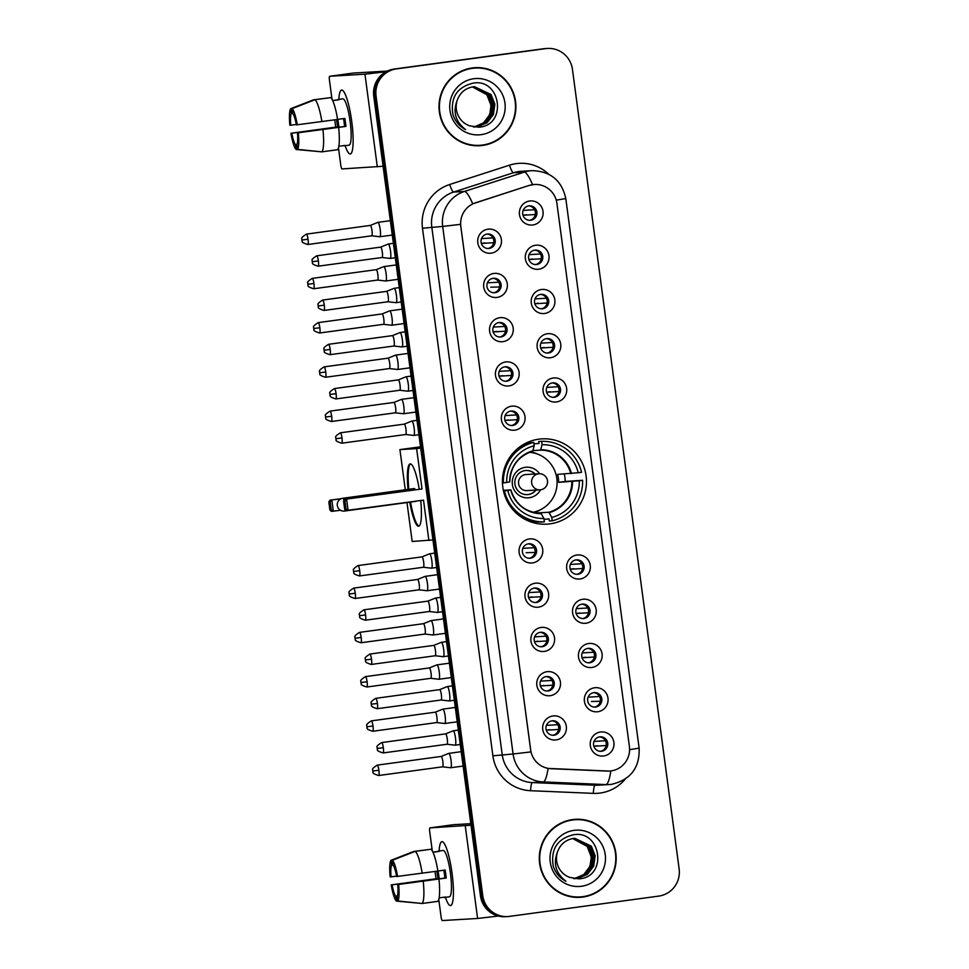 <?xml version="1.0" encoding="UTF-8"?>
<svg xmlns="http://www.w3.org/2000/svg" width="969" height="969" viewBox="0 0 969 969"><rect width="100%" height="100%" fill="white"/><g stroke="black" fill="none" stroke-linecap="round" stroke-linejoin="round"><path stroke-width="1.45" d="M538.8 439.175A42.709 42.006 86.6 0 0 502.632 485.578A42.709 42.006 86.6 0 0 546.952 524.156A42.709 42.006 86.6 0 0 550.101 523.841A42.709 42.006 86.6 0 0 586.257 477.451A42.709 42.006 86.6 0 0 541.937 438.872A42.709 42.006 86.6 0 0 538.8 439.175M497.085 297.41A12.088 11.894 -93.4 0 1 483.713 287.03A12.088 11.894 -93.4 0 1 493.887 273.452A12.088 11.894 -93.4 0 1 507.272 283.82A12.088 11.894 -93.4 0 1 497.085 297.41M493.076 278.321A7.255 7.134 86.6 0 0 486.935 286.206A7.255 7.134 86.6 0 0 495.002 292.699A7.255 7.134 86.6 0 0 501.143 284.825A7.255 7.134 86.6 0 0 493.076 278.321M502.996 341.657A12.088 11.894 -93.4 0 1 489.611 331.277A12.088 11.894 -93.4 0 1 499.798 317.699A12.088 11.894 -93.4 0 1 513.182 328.079A12.088 11.894 -93.4 0 1 502.996 341.657M498.987 322.58A7.255 7.134 86.6 0 0 492.846 330.453A7.255 7.134 86.6 0 0 500.9 336.958A7.255 7.134 86.6 0 0 507.041 329.072A7.255 7.134 86.6 0 0 498.987 322.58M508.895 385.916A12.088 11.894 -93.4 0 1 495.51 375.536A12.088 11.894 -93.4 0 1 505.697 361.946A12.088 11.894 -93.4 0 1 519.081 372.326A12.088 11.894 -93.4 0 1 508.895 385.916M504.885 366.827A7.255 7.134 86.6 0 0 498.744 374.7A7.255 7.134 86.6 0 0 506.811 381.205A7.255 7.134 86.6 0 0 512.952 373.319A7.255 7.134 86.6 0 0 504.885 366.827M514.805 430.163A12.088 11.894 -93.4 0 1 501.421 419.783A12.088 11.894 -93.4 0 1 511.608 406.193A12.088 11.894 -93.4 0 1 524.98 416.573A12.088 11.894 -93.4 0 1 514.805 430.163M510.796 411.074A7.255 7.134 86.6 0 0 504.655 418.959A7.255 7.134 86.6 0 0 512.71 425.452A7.255 7.134 86.6 0 0 518.851 417.578A7.255 7.134 86.6 0 0 510.796 411.074M532.514 562.916A12.088 11.894 -93.4 0 1 519.13 552.536A12.088 11.894 -93.4 0 1 529.316 538.946A12.088 11.894 -93.4 0 1 542.701 549.326A12.088 11.894 -93.4 0 1 532.514 562.916M528.505 543.827A7.255 7.134 86.6 0 0 522.364 551.712A7.255 7.134 86.6 0 0 530.418 558.205A7.255 7.134 86.6 0 0 536.56 550.331A7.255 7.134 86.6 0 0 528.505 543.827M538.425 607.163A12.088 11.894 -93.4 0 1 525.041 596.783A12.088 11.894 -93.4 0 1 535.227 583.205A12.088 11.894 -93.4 0 1 548.599 593.585A12.088 11.894 -93.4 0 1 538.425 607.163M534.404 588.074A7.255 7.134 86.6 0 0 528.262 595.959A7.255 7.134 86.6 0 0 536.329 602.452A7.255 7.134 86.6 0 0 542.47 594.578A7.255 7.134 86.6 0 0 534.404 588.074M544.324 651.41A12.088 11.894 -93.4 0 1 530.939 641.03A12.088 11.894 -93.4 0 1 541.126 627.452A12.088 11.894 -93.4 0 1 554.51 637.832A12.088 11.894 -93.4 0 1 544.324 651.41M540.314 632.333A7.255 7.134 86.6 0 0 534.173 640.206A7.255 7.134 86.6 0 0 542.228 646.711A7.255 7.134 86.6 0 0 548.369 638.825A7.255 7.134 86.6 0 0 540.314 632.333M550.222 695.669A12.088 11.894 -93.4 0 1 536.85 685.289A12.088 11.894 -93.4 0 1 547.025 671.699A12.088 11.894 -93.4 0 1 560.409 682.079A12.088 11.894 -93.4 0 1 550.222 695.669M546.213 676.58A7.255 7.134 86.6 0 0 540.072 684.465A7.255 7.134 86.6 0 0 548.139 690.958A7.255 7.134 86.6 0 0 554.28 683.084A7.255 7.134 86.6 0 0 546.213 676.58M556.133 739.916A12.088 11.894 -93.4 0 1 542.749 729.536A12.088 11.894 -93.4 0 1 552.936 715.958A12.088 11.894 -93.4 0 1 566.32 726.338A12.088 11.894 -93.4 0 1 556.133 739.916M552.124 720.827A7.255 7.134 86.6 0 0 545.983 728.712A7.255 7.134 86.6 0 0 554.038 735.205A7.255 7.134 86.6 0 0 560.179 727.331A7.255 7.134 86.6 0 0 552.124 720.827M491.186 253.163A12.088 11.894 -93.4 0 1 477.802 242.783A12.088 11.894 -93.4 0 1 487.988 229.193A12.088 11.894 -93.4 0 1 501.373 239.573A12.088 11.894 -93.4 0 1 491.186 253.163M487.177 234.074A7.255 7.134 86.6 0 0 481.036 241.959A7.255 7.134 86.6 0 0 489.091 248.452A7.255 7.134 86.6 0 0 495.232 240.566A7.255 7.134 86.6 0 0 487.177 234.074M538.752 269.212A12.088 11.894 -93.4 0 1 525.368 258.844A12.088 11.894 -93.4 0 1 535.554 245.254A12.088 11.894 -93.4 0 1 548.938 255.634A12.088 11.894 -93.4 0 1 538.752 269.212M534.743 250.135A7.255 7.134 86.6 0 0 528.602 258.008A7.255 7.134 86.6 0 0 536.656 264.513A7.255 7.134 86.6 0 0 542.81 256.628A7.255 7.134 86.6 0 0 534.743 250.135M544.663 313.471A12.088 11.894 -93.4 0 1 531.278 303.091A12.088 11.894 -93.4 0 1 541.465 289.501A12.088 11.894 -93.4 0 1 554.837 299.881A12.088 11.894 -93.4 0 1 544.663 313.471M540.654 294.382A7.255 7.134 86.6 0 0 534.513 302.267A7.255 7.134 86.6 0 0 542.567 308.76A7.255 7.134 86.6 0 0 548.708 300.887A7.255 7.134 86.6 0 0 540.654 294.382M550.562 357.718A12.088 11.894 -93.4 0 1 537.177 347.338A12.088 11.894 -93.4 0 1 547.364 333.76A12.088 11.894 -93.4 0 1 560.748 344.14A12.088 11.894 -93.4 0 1 550.562 357.718M546.552 338.629A7.255 7.134 86.6 0 0 540.411 346.514A7.255 7.134 86.6 0 0 548.466 353.007A7.255 7.134 86.6 0 0 554.607 345.134A7.255 7.134 86.6 0 0 546.552 338.629M556.472 401.965A12.088 11.894 -93.4 0 1 543.088 391.585A12.088 11.894 -93.4 0 1 553.275 378.007A12.088 11.894 -93.4 0 1 566.647 388.387A12.088 11.894 -93.4 0 1 556.472 401.965M552.451 382.888A7.255 7.134 86.6 0 0 546.31 390.761A7.255 7.134 86.6 0 0 554.377 397.266A7.255 7.134 86.6 0 0 560.518 389.381A7.255 7.134 86.6 0 0 552.451 382.888M580.08 578.977A12.088 11.894 -93.4 0 1 566.708 568.597A12.088 11.894 -93.4 0 1 576.882 555.007A12.088 11.894 -93.4 0 1 590.266 565.387A12.088 11.894 -93.4 0 1 580.08 578.977M576.071 559.888A7.255 7.134 86.6 0 0 569.929 567.773A7.255 7.134 86.6 0 0 577.996 574.266A7.255 7.134 86.6 0 0 584.137 566.38A7.255 7.134 86.6 0 0 576.071 559.888M585.991 623.224A12.088 11.894 -93.4 0 1 572.606 612.844A12.088 11.894 -93.4 0 1 582.793 599.266A12.088 11.894 -93.4 0 1 596.177 609.646A12.088 11.894 -93.4 0 1 585.991 623.224M581.981 604.135A7.255 7.134 86.6 0 0 575.84 612.02A7.255 7.134 86.6 0 0 583.895 618.513A7.255 7.134 86.6 0 0 590.036 610.64A7.255 7.134 86.6 0 0 581.981 604.135M591.889 667.471A12.088 11.894 -93.4 0 1 578.517 657.091A12.088 11.894 -93.4 0 1 588.692 643.513A12.088 11.894 -93.4 0 1 602.076 653.893A12.088 11.894 -93.4 0 1 591.889 667.471M587.88 648.394A7.255 7.134 86.6 0 0 581.739 656.267A7.255 7.134 86.6 0 0 589.806 662.772A7.255 7.134 86.6 0 0 595.947 654.887A7.255 7.134 86.6 0 0 587.88 648.394M597.8 711.731A12.088 11.894 -93.4 0 1 584.416 701.35A12.088 11.894 -93.4 0 1 594.603 687.76A12.088 11.894 -93.4 0 1 607.987 698.14A12.088 11.894 -93.4 0 1 597.8 711.731M593.791 692.641A7.255 7.134 86.6 0 0 587.65 700.514A7.255 7.134 86.6 0 0 595.705 707.019A7.255 7.134 86.6 0 0 601.846 699.134A7.255 7.134 86.6 0 0 593.791 692.641M603.699 755.977A12.088 11.894 -93.4 0 1 590.315 745.597A12.088 11.894 -93.4 0 1 600.501 732.019A12.088 11.894 -93.4 0 1 613.886 742.387A12.088 11.894 -93.4 0 1 603.699 755.977M599.69 736.888A7.255 7.134 86.6 0 0 593.549 744.773A7.255 7.134 86.6 0 0 601.604 751.266A7.255 7.134 86.6 0 0 607.757 743.393A7.255 7.134 86.6 0 0 599.69 736.888M532.853 224.965A12.088 11.894 -93.4 0 1 519.469 214.585A12.088 11.894 -93.4 0 1 529.655 201.007A12.088 11.894 -93.4 0 1 543.028 211.387A12.088 11.894 -93.4 0 1 532.853 224.965M528.844 205.888A7.255 7.134 86.6 0 0 522.703 213.761A7.255 7.134 86.6 0 0 530.758 220.266A7.255 7.134 86.6 0 0 536.899 212.381A7.255 7.134 86.6 0 0 528.844 205.888M529.183 185.467A21.754 21.403 -93.4 0 1 556.909 203.32L629.39 746.469A21.754 21.403 -93.4 0 1 607.321 771.094L551.022 768.708A21.754 21.403 -93.4 0 1 530.661 749.849L460.82 226.419A21.754 21.403 -93.4 0 1 475.513 202.8L528.977 185.479L534.282 184.485M528.65 205.912A7.255 7.134 -93.4 0 1 529.498 220.314M599.496 736.924A7.255 7.134 -93.4 0 1 600.344 751.326M593.597 692.665A7.255 7.134 -93.4 0 1 594.445 707.079M587.686 648.418A7.255 7.134 -93.4 0 1 588.534 662.82M581.788 604.172A7.255 7.134 -93.4 0 1 582.635 618.573M575.889 559.912A7.255 7.134 -93.4 0 1 576.737 574.326M552.269 382.912A7.255 7.134 -93.4 0 1 553.117 397.314M546.359 338.666A7.255 7.134 -93.4 0 1 547.206 353.067M540.46 294.419A7.255 7.134 -93.4 0 1 541.308 308.82M534.549 250.159A7.255 7.134 -93.4 0 1 535.397 264.573M486.983 234.098A7.255 7.134 -93.4 0 1 487.831 248.512M551.93 720.863A7.255 7.134 -93.4 0 1 552.778 735.265M546.031 676.604A7.255 7.134 -93.4 0 1 546.879 691.018M540.121 632.357A7.255 7.134 -93.4 0 1 540.968 646.759M534.222 588.11A7.255 7.134 -93.4 0 1 535.07 602.512M528.311 543.863A7.255 7.134 -93.4 0 1 529.159 558.265M510.602 411.11A7.255 7.134 -93.4 0 1 511.45 425.512M504.692 366.851A7.255 7.134 -93.4 0 1 505.539 381.265M498.793 322.604A7.255 7.134 -93.4 0 1 499.641 337.006M492.882 278.357A7.255 7.134 -93.4 0 1 493.742 292.759M532.429 522.412A42.709 42.006 86.6 0 0 534.173 521.601A41.909 41.219 -93.4 0 1 532.272 522.364M529.534 442.906A42.709 42.006 86.6 0 0 527.705 442.3M472.291 67.951A39.087 38.445 86.6 0 0 439.187 110.418A39.087 38.445 86.6 0 0 479.752 145.713A39.087 38.445 86.6 0 0 482.623 145.435A39.087 38.445 86.6 0 0 515.726 102.968A39.087 38.445 86.6 0 0 475.161 67.673A39.087 38.445 86.6 0 0 472.291 67.951M479.171 145.738A39.087 38.445 86.6 0 0 481.46 145.495A39.087 38.445 86.6 0 0 492.022 142.455M572.57 819.58A39.087 38.445 86.6 0 0 539.479 862.035A39.087 38.445 86.6 0 0 580.043 897.33A39.087 38.445 86.6 0 0 582.914 897.052A39.087 38.445 86.6 0 0 616.005 854.597A39.087 38.445 86.6 0 0 575.441 819.302A39.087 38.445 86.6 0 0 572.57 819.58M579.462 897.367A39.087 38.445 86.6 0 0 581.751 897.124A39.087 38.445 86.6 0 0 592.313 894.072M547.461 48.45L545.135 48.583A24.177 23.777 86.6 0 0 543.367 48.765L394.117 69.053A24.177 23.777 86.6 0 0 373.743 96.222L480.43 895.768L481.593 895.695A24.177 23.777 86.6 0 0 506.581 916.626A24.177 23.777 86.6 0 1 481.593 895.695L374.906 96.149L481.593 895.695L482.756 895.622A24.177 23.777 86.6 0 0 509.512 916.383L658.763 896.095A24.177 23.777 86.6 0 0 679.136 868.927L572.449 69.38A24.177 23.777 86.6 0 0 545.68 48.62L396.442 68.908A24.177 23.777 86.6 0 0 376.069 96.076L482.756 895.622M394.117 69.053L395.279 68.981A24.177 23.777 86.6 0 0 374.906 96.149A24.177 23.777 86.6 0 1 395.279 68.981L544.517 48.692L396.442 68.908M546.298 48.523A24.177 23.777 86.6 0 0 544.517 48.692A24.177 23.777 86.6 0 1 546.298 48.523M609.259 771.082L548.079 768.417A28.21 5.063 92.4 0 1 543.246 781.935A32.231 31.711 -93.4 0 1 513.086 754.003L530.903 751.908L460.517 224.348L442.688 226.431A32.231 31.711 -93.4 0 1 464.454 191.438A28.21 4.93 72.1 0 1 472.751 203.829L528.977 185.479M588.013 821.094A39.087 38.445 86.6 0 0 574.871 819.338M487.722 69.465A39.087 38.445 86.6 0 0 474.58 67.709M480.43 895.768A24.177 23.777 86.6 0 0 505.418 916.698L507.744 916.565M475.185 68.072A38.687 38.045 86.6 0 0 472.339 68.351A38.687 38.045 86.6 0 0 439.587 110.381A38.687 38.045 86.6 0 0 479.728 145.314A38.687 38.045 86.6 0 0 482.574 145.035A38.687 38.045 86.6 0 0 515.326 103.005A38.687 38.045 86.6 0 0 475.185 68.072L474.023 68.145A38.687 38.045 86.6 0 0 471.176 68.424A38.687 38.045 86.6 0 0 461.728 71.003M473.55 86.762L489.2 94.623L493.015 104.264L491.562 114.621L485.19 122.906L475.004 127M473.32 86.786L488.739 94.659L492.555 104.289L491.101 114.645L484.73 122.942L474.774 127M457.259 100.207A20.143 19.816 86.6 0 0 469.444 125.776L478.819 127.218C507.647 125.34 500.888 78.453 473.514 83.068C457.138 86.931 450.27 97.409 452.935 114.499C455.188 121.295 459.427 126.345 465.665 129.652C455.442 121.646 452.644 111.823 457.259 100.207C460.009 92.709 465.265 88.252 473.017 86.835L474.471 86.689L491.053 94.514L494.856 104.155L493.403 114.512L487.044 122.797L477.426 126.818L473.381 126.951M474.241 86.701L490.593 94.55L494.396 104.18L492.942 114.536L486.583 122.833L475.694 126.975M472.642 86.883L487.359 94.732L491.174 104.373L489.72 114.717L483.495 122.906L474.071 126.987A20.143 19.816 86.6 0 0 490.738 104.64L486.898 94.768L472.412 86.919M473.732 78.731A28.21 27.738 86.6 0 0 449.967 110.43A28.21 27.738 86.6 0 0 481.181 134.655A28.21 27.738 86.6 0 0 504.946 102.956A28.21 27.738 86.6 0 0 473.732 78.731M466.028 143.981A38.687 38.045 86.6 0 0 478.565 145.374L479.728 145.314M338.847 99.383A32.231 5.802 82.3 0 1 343.656 91.461A32.231 5.802 82.3 0 1 351.759 121.658A32.231 5.802 82.3 0 1 351.892 152.048A32.231 5.802 82.3 0 1 345.146 145.701A32.231 5.802 82.3 0 0 350.293 153.95A32.231 5.802 82.3 0 0 351.759 121.658A32.231 5.802 82.3 0 0 341.609 90.056A32.231 5.802 82.3 0 0 338.847 99.383M386.001 71.718L364.95 74.189L329.666 76.272A4.033 0.727 -97.7 0 0 329.654 76.272A4.033 0.727 -97.7 0 0 329.472 80.306L332.004 99.31M383.094 166.256L342.021 168.921A4.033 0.727 -97.7 0 1 340.761 164.972L338.484 147.894M335.722 127.145L334.741 119.829M353.225 73.063L329.666 76.272L353.213 73.075A4.033 0.727 82.3 0 1 353.225 73.063L387.309 71.064M296.308 124.468L290.761 125.219A16.122 2.907 82.3 0 1 291.318 113.627L292.759 113.434M314.925 99.746L292.117 108.625L292.771 113.543A16.122 2.907 82.3 0 1 296.393 124.892L337.587 119.441A26.599 4.784 82.3 0 0 330.635 97.615L314.925 99.746A26.599 4.784 82.3 0 1 321.878 121.573M337.575 119.393L344.855 118.412A23.377 4.203 82.3 0 1 345.448 122.397A23.377 4.203 82.3 0 1 345.921 126.394L297.459 132.874L344.589 126.467A16.122 2.907 -97.7 0 0 344.14 122.469A16.122 2.907 -97.7 0 0 343.535 118.581M337.939 119.344A16.122 2.907 -97.7 0 0 338.338 122.821A16.122 2.907 -97.7 0 0 338.956 126.806L291.826 133.213A16.122 2.907 82.3 0 0 295.448 144.563L296.102 149.48L321.405 151.818M296.102 149.48A20.955 3.767 82.3 0 1 290.93 133.262L337.624 126.878A23.377 4.203 82.3 0 1 337.03 122.893A23.377 4.203 82.3 0 1 336.631 119.575M332.633 100.522L337.466 99.868A23.377 4.203 82.3 0 1 338.096 99.492L342.808 98.85A23.377 4.203 82.3 0 1 350.16 121.755A23.377 4.203 82.3 0 1 349.094 145.156L344.383 145.798A23.377 4.203 82.3 0 1 343.68 145.604M344.383 145.798A23.377 4.203 82.3 0 0 345.012 145.423L338.847 146.258M338.653 127.423A26.599 4.784 82.3 0 1 337.587 149.723L321.878 151.854L297.556 149.383L296.902 144.478A16.122 2.907 82.3 0 0 297.459 132.874M322.943 129.567A26.599 4.784 82.3 0 1 321.878 151.854M292.117 108.625A20.955 3.767 82.3 0 1 297.277 124.844M298.343 132.826A20.955 3.767 82.3 0 1 297.556 149.383M290.93 133.262L291.826 133.213M338.096 99.492A23.377 4.203 82.3 0 1 338.92 99.783L332.682 100.631M329.194 97.808L313.471 99.831L290.664 108.71L291.318 113.627M290.761 125.219L289.864 125.28A20.955 3.767 82.3 0 1 290.664 108.71M296.962 144.357L295.448 144.563M337.624 126.878L338.956 126.806M344.589 126.467L345.921 126.394M575.465 819.701A38.687 38.045 86.6 0 0 572.631 819.98A38.687 38.045 86.6 0 0 539.878 861.998A38.687 38.045 86.6 0 0 580.019 896.931A38.687 38.045 86.6 0 0 582.866 896.652A38.687 38.045 86.6 0 0 615.618 854.634A38.687 38.045 86.6 0 0 575.465 819.701L574.314 819.774A38.687 38.045 86.6 0 0 571.468 820.04A38.687 38.045 86.6 0 0 562.008 822.62M573.842 838.391L589.491 846.252L593.307 855.881L591.853 866.238L585.482 874.535L575.283 878.617M573.612 838.415L589.031 846.276L592.834 855.918L591.393 866.262L585.022 874.559L575.053 878.629M557.55 851.824A20.143 19.816 86.6 0 0 569.724 877.393L579.111 878.847C607.938 876.957 601.168 830.07 573.805 834.697C557.429 838.548 550.562 849.026 553.226 866.116C555.479 872.912 559.719 877.975 565.957 881.281C555.734 873.263 552.936 863.452 557.55 851.824C560.3 844.338 565.545 839.881 573.309 838.451L574.762 838.306L591.332 846.143L595.148 855.772L593.694 866.129L587.323 874.426L577.706 878.447L573.66 878.58M574.532 838.33L590.872 846.167L594.687 855.809L593.234 866.153L586.863 874.45L575.986 878.604M572.921 838.512L587.65 846.361L591.453 855.99L590 866.347L583.786 874.535L574.363 878.617A20.143 19.816 86.6 0 0 591.017 856.257L587.19 846.385L572.691 838.548M574.011 830.36A28.21 27.738 86.6 0 0 550.247 862.059A28.21 27.738 86.6 0 0 581.473 886.272A28.21 27.738 86.6 0 0 605.237 854.573A28.21 27.738 86.6 0 0 574.011 830.36M566.308 895.61A38.687 38.045 86.6 0 0 578.856 897.003L580.019 896.931M503.347 490.314L510.772 489.878L507.768 490.459A36.907 36.301 86.6 0 0 543.924 518.5L544.372 521.867L541.465 522.037A40.298 39.632 86.6 0 1 522.109 517.64M523.502 444.444A38.276 37.646 -93.4 0 1 525.355 444.286A38.276 37.646 -93.4 0 1 525.489 444.286M533.955 443.802L538.982 443.511L538.716 441.501L541.623 441.331A40.298 39.632 86.6 0 1 581.545 472.291L578.227 472.739A36.907 36.301 86.6 0 0 542.071 444.698L541.623 441.331M578.227 472.739L557.611 474.362A31.589 31.069 -93.4 0 1 558.677 482.344L565.242 481.46A38.276 37.646 86.6 0 0 564.285 473.962M565.242 481.46L582.611 480.285A40.298 39.632 86.6 0 1 552.221 520.801L549.314 520.971L549.048 518.96L544.021 519.263M502.463 482.974L503.383 482.913A40.298 39.632 86.6 0 1 533.762 442.397L530.855 442.567A40.298 39.632 86.6 0 0 518.027 448.259M503.492 490.956L504.449 490.908A40.298 39.632 86.6 0 0 544.372 521.867M552.221 520.801L551.773 517.434A36.907 36.301 86.6 0 0 579.292 480.733L582.611 480.285M504.449 490.908L507.768 490.459M533.762 442.397L534.21 445.764A36.907 36.301 86.6 0 0 506.702 482.465L503.383 482.913M579.292 480.733L558.677 482.344M536.354 512.989L548.854 512.25L551.773 517.434M543.924 518.5L540.993 513.316C525.792 512.468 515.738 504.655 510.833 489.878M509.767 481.884C510.627 466.319 518.282 456.084 532.732 451.203L534.21 445.764M506.702 482.465L509.646 481.92A31.965 31.444 86.6 0 1 532.962 450.815L532.708 451.203M510.772 489.878L510.711 489.902A31.965 31.444 86.6 0 0 541.356 513.679L540.993 513.316M529.982 520.716A38.276 37.646 -93.4 0 1 529.849 520.716A38.276 37.646 -93.4 0 1 528.711 520.765L529.934 520.692M523.805 445.001L522.448 445.086M542.071 444.698L540.557 450.137L533.023 450.585M534.391 512.625A31.589 31.069 86.6 0 0 540.738 509.597M537.468 454.049A31.589 31.069 86.6 0 0 530.806 451.796M539.636 473.744A15.31 15.056 86.6 0 0 512.383 484.548A15.31 15.056 86.6 0 0 540.581 489.793A8.055 7.922 -93.4 0 1 531.654 482.877A8.055 7.922 -93.4 0 1 539.03 473.756L525.961 474.531A8.055 7.922 -93.4 0 0 518.548 483.337A8.055 7.922 -93.4 0 0 526.918 490.617L539.987 489.854A8.055 8.055 0 0 0 547.497 480.733A8.055 8.055 0 0 0 539.03 473.756M535.106 473.986A12.088 11.894 86.6 0 0 514.89 483.713A12.088 11.894 86.6 0 0 536.051 490.084M529.437 452.305A30.305 29.809 -93.4 0 1 532.974 512.286M525.876 470.498A12.088 11.894 -93.4 0 1 534.815 474.011M535.76 490.096A12.088 11.894 -93.4 0 1 527.293 494.626M420.74 500.513A31.432 5.657 82.3 0 1 418.632 526.191A31.432 5.657 82.3 0 1 409.778 502.172M340.555 510.275L331.386 511.378L329.896 509.973L328.83 501.99L329.896 500.198L341.403 498.635M405.284 489.781L399.918 449.604L420.522 446.806M432.949 539.927L412.176 541.465L406.992 502.56M408.046 489.406A31.432 5.657 82.3 0 1 410.166 463.897A31.432 5.657 82.3 0 1 419.238 489.188M428.879 540.484L423.501 500.137L346.139 510.506L344.649 509.113L346.018 509.028L348.089 510.397L346.599 499.217L344.952 501.046L346.018 509.028M422.012 488.957L344.649 499.326L422.012 488.957L416.622 448.623L399.918 449.604M416.622 448.623L420.691 448.066M329.896 500.198L340.894 498.853M328.83 501.99L330.199 501.906L331.846 500.077L333.336 511.269L331.265 509.9L330.199 501.906M329.896 509.973L331.265 509.9M344.952 501.046L343.583 501.118L344.649 509.113M344.649 499.326L343.583 501.118M345.097 509.537A6.444 1.163 82.3 0 1 344.576 511.038L416.052 501.324A6.444 1.163 -97.7 0 0 416.052 501.324A6.444 1.163 -97.7 0 0 416.295 501.118M415.18 489.733A6.444 1.163 -97.7 0 0 414.332 488.546A6.444 1.163 -97.7 0 0 414.32 488.546L342.832 498.26A6.444 1.163 82.3 0 1 344.019 500.392M419.02 526.058A31.432 5.657 82.3 0 1 410.565 502.075M408.833 489.297A31.432 5.657 82.3 0 1 410.565 463.921M523.163 210.406L534.597 209.728A8.866 8.721 86.6 0 0 534.464 209.437M535.36 214.512L522.994 215.251M534.864 216.135A8.866 8.721 86.6 0 0 535.239 214.524M308.045 239.258A5.233 0.945 -97.7 0 0 306.398 234.123C302.485 236.593 300.984 238.168 301.88 238.846L302.001 240.009L308.045 239.258A5.233 0.945 -97.7 0 1 307.803 244.503L371.745 235.806A5.233 0.945 -97.7 0 0 371.733 235.806A5.233 0.945 -97.7 0 0 371.745 235.806L379.812 236.739A7.255 1.308 -97.7 0 0 379.812 236.739A7.255 1.308 -97.7 0 0 379.86 236.739A7.255 1.308 -97.7 0 0 379.872 236.739A7.255 1.308 -97.7 0 0 380.199 229.471A7.255 1.308 -97.7 0 0 377.934 222.361A7.255 1.308 -97.7 0 0 377.922 222.361A7.255 1.308 -97.7 0 0 377.862 222.373A7.255 1.308 -97.7 0 0 377.789 222.422M371.745 235.806A5.233 0.945 -97.7 0 0 371.987 230.561A5.233 0.945 -97.7 0 0 370.352 225.426A5.233 0.945 -97.7 0 0 370.34 225.426A5.233 0.945 -97.7 0 0 370.291 225.438M522.981 215.203L526.494 214.73M529.062 254.653L540.496 253.987A8.866 8.721 86.6 0 0 540.363 253.684M541.259 258.759L528.904 259.498M540.763 260.382A8.866 8.721 86.6 0 0 541.138 258.771M385.674 280.974A7.255 1.308 -97.7 0 0 385.723 280.986A7.255 1.308 -97.7 0 0 385.759 280.986A7.255 1.308 -97.7 0 0 385.783 280.986A7.255 1.308 -97.7 0 0 386.11 273.718A7.255 1.308 -97.7 0 0 383.845 266.608A7.255 1.308 -97.7 0 0 383.821 266.608A7.255 1.308 -97.7 0 0 383.76 266.632A7.255 1.308 -97.7 0 0 383.688 266.669M385.723 280.986L377.631 280.065A5.233 0.945 -97.7 0 0 377.644 280.065A5.233 0.945 -97.7 0 0 377.656 280.053A5.233 0.945 -97.7 0 0 377.886 274.808A5.233 0.945 -97.7 0 0 376.251 269.673A5.233 0.945 -97.7 0 0 376.238 269.673A5.233 0.945 -97.7 0 0 376.202 269.685L383.76 266.632M528.892 259.462L532.393 258.977M534.961 298.912L546.407 298.234A8.866 8.721 86.6 0 0 546.274 297.943M547.17 303.006L534.803 303.745M546.661 304.629A8.866 8.721 86.6 0 0 547.049 303.031M319.855 327.752A5.233 0.945 -97.7 0 0 318.207 322.616C314.295 325.087 312.793 326.662 313.69 327.34L313.714 328.503L319.855 327.752A5.233 0.945 -97.7 0 1 319.613 332.997L383.554 324.312A5.233 0.945 -97.7 0 0 383.542 324.312A5.233 0.945 -97.7 0 0 383.554 324.312L391.621 325.233A7.255 1.308 -97.7 0 0 391.621 325.233A7.255 1.308 -97.7 0 0 391.67 325.245A7.255 1.308 -97.7 0 0 391.682 325.233A7.255 1.308 -97.7 0 0 392.009 317.977A7.255 1.308 -97.7 0 0 389.744 310.867A7.255 1.308 -97.7 0 0 389.732 310.867A7.255 1.308 -97.7 0 0 389.671 310.879A7.255 1.308 -97.7 0 0 389.599 310.916M383.554 324.312A5.233 0.945 -97.7 0 0 383.797 319.067A5.233 0.945 -97.7 0 0 382.161 313.932A5.233 0.945 -97.7 0 0 382.149 313.932A5.233 0.945 -97.7 0 0 382.101 313.944M534.791 303.709L538.292 303.236M540.872 343.159L552.306 342.481A8.866 8.721 86.6 0 0 552.173 342.19M553.069 347.265L540.714 348.004M552.572 348.888A8.866 8.721 86.6 0 0 552.948 347.277M397.484 369.48A7.255 1.308 -97.7 0 0 397.532 369.492A7.255 1.308 -97.7 0 0 397.569 369.492A7.255 1.308 -97.7 0 0 397.593 369.492A7.255 1.308 -97.7 0 0 397.92 362.224A7.255 1.308 -97.7 0 0 395.655 355.114A7.255 1.308 -97.7 0 0 395.631 355.114A7.255 1.308 -97.7 0 0 395.57 355.126A7.255 1.308 -97.7 0 0 395.497 355.175M397.532 369.492L389.441 368.559A5.233 0.945 -97.7 0 0 389.453 368.559A5.233 0.945 -97.7 0 0 389.465 368.559A5.233 0.945 -97.7 0 0 389.695 363.314A5.233 0.945 -97.7 0 0 388.06 358.179A5.233 0.945 -97.7 0 0 388.048 358.179A5.233 0.945 -97.7 0 0 388.012 358.191L395.57 355.126M540.702 347.956L544.203 347.483M546.77 387.406L558.217 386.74A8.866 8.721 86.6 0 0 558.083 386.437M558.98 391.512L546.613 392.251M558.471 393.135A8.866 8.721 86.6 0 0 558.859 391.524M403.383 413.727A7.255 1.308 -97.7 0 0 403.431 413.739A7.255 1.308 -97.7 0 0 403.467 413.739A7.255 1.308 -97.7 0 0 403.492 413.739A7.255 1.308 -97.7 0 0 403.819 406.471A7.255 1.308 -97.7 0 0 401.554 399.361A7.255 1.308 -97.7 0 0 401.541 399.361A7.255 1.308 -97.7 0 0 401.481 399.385A7.255 1.308 -97.7 0 0 401.408 399.422M395.316 412.806A5.233 0.945 -97.7 0 0 395.352 412.806A5.233 0.945 -97.7 0 0 395.364 412.806A5.233 0.945 -97.7 0 0 395.606 407.561A5.233 0.945 -97.7 0 0 393.971 402.426A5.233 0.945 -97.7 0 0 393.959 402.426A5.233 0.945 -97.7 0 0 393.911 402.438M546.601 392.215L550.101 391.73M570.39 564.418L581.836 563.74A8.866 8.721 86.6 0 0 581.703 563.437M582.587 568.512L570.232 569.251M582.09 570.135A8.866 8.721 86.6 0 0 582.466 568.537M418.935 589.818A5.233 0.945 -97.7 0 0 418.971 589.818A5.233 0.945 -97.7 0 0 418.983 589.818L427.05 590.739A7.255 1.308 -97.7 0 0 427.05 590.739A7.255 1.308 -97.7 0 0 427.087 590.739A7.255 1.308 -97.7 0 0 427.111 590.739A7.255 1.308 -97.7 0 0 427.438 583.483A7.255 1.308 -97.7 0 0 425.173 576.361A7.255 1.308 -97.7 0 0 425.149 576.373A7.255 1.308 -97.7 0 0 425.1 576.385A7.255 1.308 -97.7 0 0 425.028 576.422M355.284 593.258A5.233 0.945 -97.7 0 0 353.624 588.122C349.724 590.593 348.222 592.168 349.119 592.846L349.143 594.009L355.284 593.258A5.233 0.945 -97.7 0 1 355.042 598.503L418.983 589.818A5.233 0.945 -97.7 0 0 419.226 584.561A5.233 0.945 -97.7 0 0 417.578 579.426A5.233 0.945 -97.7 0 0 417.566 579.438A5.233 0.945 -97.7 0 0 417.53 579.438M570.22 569.215L573.721 568.73M576.301 608.665L587.735 607.987A8.866 8.721 86.6 0 0 587.602 607.696M588.498 612.771L576.131 613.498M588.001 614.394A8.866 8.721 86.6 0 0 588.377 612.783M432.913 634.986A7.255 1.308 -97.7 0 0 432.949 634.998A7.255 1.308 -97.7 0 0 432.998 634.998A7.255 1.308 -97.7 0 0 433.01 634.998A7.255 1.308 -97.7 0 0 433.337 627.73A7.255 1.308 -97.7 0 0 431.072 620.62A7.255 1.308 -97.7 0 0 431.06 620.62A7.255 1.308 -97.7 0 0 430.999 620.632A7.255 1.308 -97.7 0 0 430.926 620.681M432.949 634.998L424.87 634.065A5.233 0.945 -97.7 0 0 424.87 634.065A5.233 0.945 -97.7 0 0 424.882 634.065A5.233 0.945 -97.7 0 0 425.125 628.82A5.233 0.945 -97.7 0 0 423.489 623.685A5.233 0.945 -97.7 0 0 423.477 623.685A5.233 0.945 -97.7 0 0 423.429 623.697L430.999 620.632M576.119 613.462L579.632 612.989M582.199 652.912L593.646 652.246A8.866 8.721 86.6 0 0 593.512 651.943M594.397 657.018L582.042 657.757M593.9 658.641A8.866 8.721 86.6 0 0 594.276 657.03M438.812 679.233A7.255 1.308 -97.7 0 0 438.86 679.245A7.255 1.308 -97.7 0 0 438.896 679.245A7.255 1.308 -97.7 0 0 438.921 679.245A7.255 1.308 -97.7 0 0 439.248 671.977A7.255 1.308 -97.7 0 0 436.983 664.867A7.255 1.308 -97.7 0 0 436.958 664.867A7.255 1.308 -97.7 0 0 436.91 664.879A7.255 1.308 -97.7 0 0 436.837 664.928M430.745 678.312A5.233 0.945 -97.7 0 0 430.781 678.312A5.233 0.945 -97.7 0 0 430.793 678.312A5.233 0.945 -97.7 0 0 431.023 673.067A5.233 0.945 -97.7 0 0 429.388 667.932A5.233 0.945 -97.7 0 0 429.376 667.932A5.233 0.945 -97.7 0 0 429.34 667.944L436.91 664.879M582.03 657.709L585.53 657.236M588.11 697.159L599.545 696.493A8.866 8.721 86.6 0 0 599.411 696.19M600.308 701.265L591.441 701.483M599.811 702.888A8.866 8.721 86.6 0 0 600.186 701.29M444.723 723.492A7.255 1.308 -97.7 0 0 444.759 723.492A7.255 1.308 -97.7 0 0 444.807 723.492A7.255 1.308 -97.7 0 0 444.819 723.492A7.255 1.308 -97.7 0 0 445.146 716.224A7.255 1.308 -97.7 0 0 442.881 709.114A7.255 1.308 -97.7 0 0 442.869 709.114A7.255 1.308 -97.7 0 0 442.809 709.138A7.255 1.308 -97.7 0 0 442.736 709.175M444.759 723.492L436.668 722.571A5.233 0.945 -97.7 0 0 436.68 722.571A5.233 0.945 -97.7 0 0 436.692 722.571A5.233 0.945 -97.7 0 0 436.934 717.314A5.233 0.945 -97.7 0 0 435.299 712.179A5.233 0.945 -97.7 0 0 435.287 712.179A5.233 0.945 -97.7 0 0 435.238 712.191L442.809 709.138M594.009 741.418L605.443 740.74A8.866 8.721 86.6 0 0 605.31 740.449M606.206 745.524L593.852 746.251M605.71 747.147A8.866 8.721 86.6 0 0 606.085 745.536M442.554 766.818A5.233 0.945 -97.7 0 0 442.591 766.818A5.233 0.945 -97.7 0 0 442.603 766.818L450.67 767.751A7.255 1.308 -97.7 0 0 450.67 767.751A7.255 1.308 -97.7 0 0 450.706 767.751A7.255 1.308 -97.7 0 0 450.73 767.739A7.255 1.308 -97.7 0 0 451.057 760.483A7.255 1.308 -97.7 0 0 448.792 753.373A7.255 1.308 -97.7 0 0 448.768 753.373A7.255 1.308 -97.7 0 0 448.708 753.385A7.255 1.308 -97.7 0 0 448.647 753.434M378.891 770.258A5.233 0.945 -97.7 0 0 377.244 765.122C373.344 767.593 371.842 769.168 372.738 769.858L372.762 771.009L378.891 770.258A5.233 0.945 -97.7 0 1 378.661 775.515L442.603 766.818A5.233 0.945 -97.7 0 0 442.833 761.573A5.233 0.945 -97.7 0 0 441.198 756.438A5.233 0.945 -97.7 0 0 441.186 756.438A5.233 0.945 -97.7 0 0 441.149 756.45L448.708 753.385M593.84 746.215L597.34 745.742M481.496 238.592L492.93 237.926A8.866 8.721 86.6 0 0 492.797 237.623M493.693 242.698L481.327 243.437M493.197 244.321A8.866 8.721 86.6 0 0 493.572 242.722M390.095 258.42A7.255 1.308 -97.7 0 0 390.144 258.432A7.255 1.308 -97.7 0 0 390.18 258.432A7.255 1.308 -97.7 0 0 390.204 258.432A7.255 1.308 -97.7 0 0 390.531 251.165A7.255 1.308 -97.7 0 0 388.266 244.055A7.255 1.308 -97.7 0 0 388.254 244.055A7.255 1.308 -97.7 0 0 388.194 244.067A7.255 1.308 -97.7 0 0 388.121 244.115M390.144 258.432L382.052 257.5A5.233 0.945 -97.7 0 0 382.065 257.5A5.233 0.945 -97.7 0 0 382.077 257.5A5.233 0.945 -97.7 0 0 382.319 252.255A5.233 0.945 -97.7 0 0 380.684 247.119A5.233 0.945 -97.7 0 0 380.672 247.119A5.233 0.945 -97.7 0 0 380.623 247.131M481.314 243.401L484.827 242.916M487.395 282.851L498.841 282.173A8.866 8.721 86.6 0 0 498.708 281.882M499.592 286.957L490.726 287.175M499.096 288.58A8.866 8.721 86.6 0 0 499.471 286.969M324.276 305.199A5.233 0.945 -97.7 0 0 322.629 300.063C318.728 302.534 317.214 304.109 318.123 304.787L318.147 305.95L324.276 305.199A5.233 0.945 -97.7 0 1 324.046 310.443L387.975 301.747A5.233 0.945 -97.7 0 0 387.963 301.747A5.233 0.945 -97.7 0 0 387.975 301.747L396.042 302.679A7.255 1.308 -97.7 0 0 396.042 302.679A7.255 1.308 -97.7 0 0 396.091 302.679A7.255 1.308 -97.7 0 0 396.103 302.679A7.255 1.308 -97.7 0 0 396.442 295.412A7.255 1.308 -97.7 0 0 394.177 288.302A7.255 1.308 -97.7 0 0 394.153 288.302A7.255 1.308 -97.7 0 0 394.092 288.314A7.255 1.308 -97.7 0 0 394.02 288.362M387.975 301.747A5.233 0.945 -97.7 0 0 388.218 296.502A5.233 0.945 -97.7 0 0 386.583 291.366A5.233 0.945 -97.7 0 0 386.57 291.366A5.233 0.945 -97.7 0 0 386.534 291.378M493.306 327.098L504.74 326.42A8.866 8.721 86.6 0 0 504.607 326.129M505.503 331.204L493.136 331.943M505.006 332.827A8.866 8.721 86.6 0 0 505.382 331.216M401.905 346.926A7.255 1.308 -97.7 0 0 401.953 346.926A7.255 1.308 -97.7 0 0 401.99 346.926A7.255 1.308 -97.7 0 0 402.014 346.926A7.255 1.308 -97.7 0 0 402.341 339.659A7.255 1.308 -97.7 0 0 400.076 332.549A7.255 1.308 -97.7 0 0 400.064 332.549A7.255 1.308 -97.7 0 0 400.003 332.573A7.255 1.308 -97.7 0 0 399.931 332.609M401.953 346.926L393.862 346.006A5.233 0.945 -97.7 0 0 393.874 346.006A5.233 0.945 -97.7 0 0 393.886 346.006A5.233 0.945 -97.7 0 0 394.129 340.749A5.233 0.945 -97.7 0 0 392.481 335.613A5.233 0.945 -97.7 0 0 392.469 335.613A5.233 0.945 -97.7 0 0 392.433 335.625L400.003 332.573M493.124 331.895L496.637 331.422M499.205 371.345L510.651 370.679A8.866 8.721 86.6 0 0 510.518 370.376M511.402 375.451L499.047 376.19M510.905 377.074A8.866 8.721 86.6 0 0 511.281 375.463M336.086 393.693A5.233 0.945 -97.7 0 0 334.438 388.557C330.526 391.028 329.024 392.602 329.92 393.293L329.957 394.444L336.086 393.693A5.233 0.945 -97.7 0 1 335.855 398.937L399.785 390.253A5.233 0.945 -97.7 0 0 399.773 390.253A5.233 0.945 -97.7 0 0 399.785 390.253L407.852 391.185A7.255 1.308 -97.7 0 0 407.852 391.185A7.255 1.308 -97.7 0 0 407.901 391.185A7.255 1.308 -97.7 0 0 407.913 391.173A7.255 1.308 -97.7 0 0 408.252 383.918A7.255 1.308 -97.7 0 0 405.975 376.808A7.255 1.308 -97.7 0 0 405.963 376.808A7.255 1.308 -97.7 0 0 405.902 376.82A7.255 1.308 -97.7 0 0 405.829 376.868M399.785 390.253A5.233 0.945 -97.7 0 0 400.027 385.008A5.233 0.945 -97.7 0 0 398.392 379.872A5.233 0.945 -97.7 0 0 398.38 379.872A5.233 0.945 -97.7 0 0 398.332 379.884M499.035 376.154L502.536 375.669M505.115 415.604L516.55 414.926A8.866 8.721 86.6 0 0 516.416 414.635M517.313 419.71L504.946 420.437M516.816 421.333A8.866 8.721 86.6 0 0 517.192 419.722M413.715 435.42A7.255 1.308 -97.7 0 0 413.763 435.432A7.255 1.308 -97.7 0 0 413.799 435.432A7.255 1.308 -97.7 0 0 413.824 435.432A7.255 1.308 -97.7 0 0 414.151 428.165A7.255 1.308 -97.7 0 0 411.886 421.055A7.255 1.308 -97.7 0 0 411.861 421.055A7.255 1.308 -97.7 0 0 411.813 421.067A7.255 1.308 -97.7 0 0 411.74 421.115M413.763 435.432L405.672 434.5A5.233 0.945 -97.7 0 0 405.684 434.5A5.233 0.945 -97.7 0 0 405.696 434.5A5.233 0.945 -97.7 0 0 405.938 429.255A5.233 0.945 -97.7 0 0 404.291 424.119A5.233 0.945 -97.7 0 0 404.279 424.119A5.233 0.945 -97.7 0 0 404.243 424.131L411.813 421.067M504.934 420.401L508.446 419.928M522.824 548.357L534.258 547.679A8.866 8.721 86.6 0 0 534.125 547.388M535.021 552.451L526.155 552.681M534.525 554.074A8.866 8.721 86.6 0 0 534.9 552.475M359.705 570.705A5.233 0.945 -97.7 0 0 358.058 565.569C354.145 568.04 352.643 569.615 353.54 570.293L353.661 571.456L359.705 570.705A5.233 0.945 -97.7 0 1 359.463 575.949L423.405 567.253A5.233 0.945 -97.7 0 0 423.392 567.253A5.233 0.945 -97.7 0 0 423.405 567.253L431.471 568.185A7.255 1.308 -97.7 0 0 431.471 568.185A7.255 1.308 -97.7 0 0 431.52 568.185A7.255 1.308 -97.7 0 0 431.532 568.185A7.255 1.308 -97.7 0 0 431.859 560.918A7.255 1.308 -97.7 0 0 429.594 553.808A7.255 1.308 -97.7 0 0 429.582 553.808A7.255 1.308 -97.7 0 0 429.521 553.82A7.255 1.308 -97.7 0 0 429.449 553.868M423.405 567.253A5.233 0.945 -97.7 0 0 423.647 562.008A5.233 0.945 -97.7 0 0 422.012 556.872A5.233 0.945 -97.7 0 0 421.999 556.872A5.233 0.945 -97.7 0 0 421.951 556.884M528.723 592.604L540.169 591.926A8.866 8.721 86.6 0 0 540.036 591.635M540.932 596.71L528.565 597.449M540.423 598.333A8.866 8.721 86.6 0 0 540.811 596.722M437.334 612.42A7.255 1.308 -97.7 0 0 437.382 612.432A7.255 1.308 -97.7 0 0 437.419 612.432A7.255 1.308 -97.7 0 0 437.443 612.432A7.255 1.308 -97.7 0 0 437.77 605.165A7.255 1.308 -97.7 0 0 435.505 598.055A7.255 1.308 -97.7 0 0 435.481 598.055A7.255 1.308 -97.7 0 0 435.42 598.079A7.255 1.308 -97.7 0 0 435.36 598.115M437.382 612.432L429.291 611.512A5.233 0.945 -97.7 0 0 429.303 611.5A5.233 0.945 -97.7 0 0 429.315 611.5A5.233 0.945 -97.7 0 0 429.546 606.255A5.233 0.945 -97.7 0 0 427.91 601.119A5.233 0.945 -97.7 0 0 427.898 601.119A5.233 0.945 -97.7 0 0 427.862 601.131L435.42 598.079M528.553 597.401L532.054 596.928M534.634 636.851L546.068 636.185A8.866 8.721 86.6 0 0 545.935 635.882M546.831 640.957L534.476 641.696M546.334 642.58A8.866 8.721 86.6 0 0 546.71 640.969M371.515 659.199A5.233 0.945 -97.7 0 0 369.867 654.063C365.955 656.534 364.453 658.108 365.349 658.787L365.374 659.95L371.515 659.199A5.233 0.945 -97.7 0 1 371.272 664.443L435.214 655.759A5.233 0.945 -97.7 0 0 435.202 655.759A5.233 0.945 -97.7 0 0 435.214 655.759L443.281 656.679A7.255 1.308 -97.7 0 0 443.281 656.679A7.255 1.308 -97.7 0 0 443.33 656.679A7.255 1.308 -97.7 0 0 443.342 656.679A7.255 1.308 -97.7 0 0 443.669 649.424A7.255 1.308 -97.7 0 0 441.404 642.302A7.255 1.308 -97.7 0 0 441.392 642.314A7.255 1.308 -97.7 0 0 441.331 642.326A7.255 1.308 -97.7 0 0 441.258 642.362M435.214 655.759A5.233 0.945 -97.7 0 0 435.456 650.514A5.233 0.945 -97.7 0 0 433.821 645.378A5.233 0.945 -97.7 0 0 433.809 645.378A5.233 0.945 -97.7 0 0 433.761 645.39M534.464 641.66L537.965 641.175M540.532 681.11L551.979 680.432A8.866 8.721 86.6 0 0 551.846 680.141M552.742 685.204L540.375 685.943M552.233 686.827A8.866 8.721 86.6 0 0 552.609 685.228M449.144 700.926A7.255 1.308 -97.7 0 0 449.192 700.938A7.255 1.308 -97.7 0 0 449.228 700.938A7.255 1.308 -97.7 0 0 449.253 700.938A7.255 1.308 -97.7 0 0 449.58 693.671A7.255 1.308 -97.7 0 0 447.315 686.561A7.255 1.308 -97.7 0 0 447.29 686.561A7.255 1.308 -97.7 0 0 447.23 686.573A7.255 1.308 -97.7 0 0 447.157 686.621M449.192 700.938L441.101 700.006A5.233 0.945 -97.7 0 0 441.113 700.006A5.233 0.945 -97.7 0 0 441.125 700.006A5.233 0.945 -97.7 0 0 441.355 694.761A5.233 0.945 -97.7 0 0 439.72 689.625A5.233 0.945 -97.7 0 0 439.708 689.625A5.233 0.945 -97.7 0 0 439.672 689.637L447.23 686.573M540.363 685.907L543.863 685.434M546.443 725.357L557.878 724.679A8.866 8.721 86.6 0 0 557.744 724.388M558.641 729.463L546.274 730.19M558.144 731.086A8.866 8.721 86.6 0 0 558.519 729.475M446.975 744.253A5.233 0.945 -97.7 0 0 447.012 744.253A5.233 0.945 -97.7 0 0 447.024 744.253L455.091 745.185A7.255 1.308 -97.7 0 0 455.091 745.185A7.255 1.308 -97.7 0 0 455.127 745.185A7.255 1.308 -97.7 0 0 455.151 745.185A7.255 1.308 -97.7 0 0 455.478 737.918A7.255 1.308 -97.7 0 0 453.213 730.808A7.255 1.308 -97.7 0 0 453.201 730.808A7.255 1.308 -97.7 0 0 453.141 730.832A7.255 1.308 -97.7 0 0 453.068 730.868M383.324 747.705A5.233 0.945 -97.7 0 0 381.677 742.569C377.765 745.04 376.263 746.614 377.159 747.293L377.183 748.456L383.324 747.705A5.233 0.945 -97.7 0 1 383.082 752.949L447.024 744.253A5.233 0.945 -97.7 0 0 447.266 739.008A5.233 0.945 -97.7 0 0 445.631 733.872A5.233 0.945 -97.7 0 0 445.619 733.872A5.233 0.945 -97.7 0 0 445.57 733.884M546.262 730.154L549.774 729.681M439.127 851.012A32.231 5.802 82.3 0 1 443.947 843.078A32.231 5.802 82.3 0 1 452.051 873.287A32.231 5.802 82.3 0 1 452.184 903.677A32.231 5.802 82.3 0 1 445.425 897.318A32.231 5.802 82.3 0 0 450.585 905.567A32.231 5.802 82.3 0 0 452.051 873.287A32.231 5.802 82.3 0 0 441.9 841.686A32.231 5.802 82.3 0 0 439.127 851.012M471.019 825.225L429.945 827.889A4.033 0.727 -97.7 0 0 429.945 827.901A4.033 0.727 -97.7 0 0 429.751 831.935L432.295 850.939M498.357 916.032L477.608 918.467L442.312 920.55A4.033 0.727 -97.7 0 1 441.052 916.601L438.775 899.511M436.002 878.762L435.033 871.446M453.516 824.692L429.945 827.889L453.504 824.692A4.033 0.727 82.3 0 1 453.504 824.692A4.033 0.727 82.3 0 1 453.516 824.692L470.813 823.674M396.6 876.097L391.052 876.848A16.122 2.907 82.3 0 1 391.609 865.256L393.039 865.051M415.216 851.376L392.409 860.254L393.063 865.16A16.122 2.907 82.3 0 1 396.672 876.521L437.879 871.058A26.599 4.784 82.3 0 0 430.926 849.244L415.216 851.376A26.599 4.784 82.3 0 1 422.169 873.202M437.867 871.022L445.146 870.029A23.377 4.203 82.3 0 1 445.74 874.026A23.377 4.203 82.3 0 1 446.212 878.023L398.634 884.455L444.868 878.096A16.122 2.907 -97.7 0 0 444.432 874.099A16.122 2.907 -97.7 0 0 443.826 870.21M438.23 870.974A16.122 2.907 -97.7 0 0 438.618 874.438A16.122 2.907 -97.7 0 0 439.248 878.423L392.118 884.83A16.122 2.907 82.3 0 0 395.74 896.192L396.394 901.097L421.697 903.435M396.394 901.097A20.955 3.767 82.3 0 1 391.222 884.891L437.915 878.508A23.377 4.203 82.3 0 1 437.31 874.51A23.377 4.203 82.3 0 1 436.91 871.192M432.925 852.151L437.758 851.497A23.377 4.203 82.3 0 1 438.376 851.109L443.087 850.467A23.377 4.203 82.3 0 1 450.452 873.384A23.377 4.203 82.3 0 1 449.386 896.785L444.674 897.427A23.377 4.203 82.3 0 1 443.972 897.221M444.674 897.427A23.377 4.203 82.3 0 0 445.292 897.04L439.139 897.875M438.945 879.053A26.599 4.784 82.3 0 1 437.879 901.352L422.169 903.483L397.847 901.013L397.181 896.095A16.122 2.907 82.3 0 0 397.738 884.503M423.235 881.184A26.599 4.784 82.3 0 1 422.169 903.483M392.409 860.254A20.955 3.767 82.3 0 1 397.569 876.461M398.634 884.455A20.955 3.767 82.3 0 1 397.847 901.013M391.222 884.891L392.118 884.83M438.376 851.109A23.377 4.203 82.3 0 1 439.211 851.412L432.973 852.26M429.485 849.438L413.763 851.46L390.955 860.339L391.609 865.256M391.052 876.848L390.156 876.897A20.955 3.767 82.3 0 1 390.955 860.339M397.242 895.986L395.74 896.192M437.915 878.508L439.248 878.423M444.868 878.096L446.212 878.023M625.211 779.124A40.298 39.632 -93.4 0 1 600.223 793.042A40.298 39.632 -93.4 0 1 593.331 793.369L530.588 790.716A40.298 39.632 -93.4 0 1 492.882 755.796L422.496 228.224A40.298 39.632 -93.4 0 1 449.701 184.485L509.5 165.166A40.298 39.632 -93.4 0 1 548.624 174.178M449.701 184.485A8.055 1.405 -107.9 0 0 453.565 192.08L464.454 191.438L524.265 172.119A32.231 31.711 -93.4 0 1 532.017 170.665L521.128 171.307A32.231 31.711 86.6 0 0 513.376 172.761L453.565 192.08A32.231 31.711 86.6 0 0 431.799 227.073L502.196 754.645A32.231 31.711 86.6 0 0 532.356 782.577L595.087 785.229A32.231 31.711 86.6 0 0 598.248 785.205L609.138 784.563A32.231 31.711 -93.4 0 1 605.988 784.587L543.246 781.935L532.356 782.577A8.055 1.453 -87.6 0 0 530.588 790.716M532.611 184.655A28.21 4.93 72.1 0 0 524.265 172.119L513.376 172.761A8.055 1.405 -107.9 0 1 509.5 165.166M629.571 749.679L639.128 748.116L565.799 198.584L556.254 200.147M492.882 755.796L513.086 754.003L442.688 226.431L422.496 228.224M610.833 770.949A28.21 5.063 92.4 0 1 605.988 784.587L595.087 785.229A8.055 1.453 -87.6 0 0 593.331 793.369M611.5 784.333A32.231 31.711 -93.4 0 1 609.138 784.563L611.572 784.321C630.674 779.779 639.855 767.714 639.128 748.116M545.68 48.62L543.367 48.765M376.069 96.076L373.743 96.222M377.316 166.85L364.95 74.189M549.205 512.613A31.965 31.444 86.6 0 0 572.534 481.496M548.854 512.25A31.589 31.069 86.6 0 0 571.855 481.569M571.468 473.514A31.965 31.444 86.6 0 0 540.823 449.749M570.789 473.587A31.589 31.069 86.6 0 0 540.557 450.137M342.832 498.26A6.444 1.163 82.3 0 1 342.856 498.26A6.444 6.444 0 0 0 337.309 505.503A6.444 6.444 0 0 0 344.576 511.038A6.444 1.163 82.3 0 1 344.552 511.038M528.347 520.934A38.639 38.009 86.6 0 0 529.34 520.753M313.944 283.505A5.233 0.945 -97.7 0 0 312.297 278.369C308.396 280.84 306.894 282.415 307.791 283.093L307.815 284.256L313.944 283.505A5.233 0.945 -97.7 0 1 313.714 288.75L377.656 280.053M325.754 372.011A5.233 0.945 -97.7 0 0 324.106 366.876C320.206 369.346 318.692 370.921 319.6 371.599L319.625 372.75L325.754 372.011A5.233 0.945 -97.7 0 1 325.523 377.256L389.465 368.559M331.664 416.258A5.233 0.945 -97.7 0 0 330.017 411.122C326.105 413.593 324.603 415.168 325.499 415.846L325.523 417.009L331.664 416.258A5.233 0.945 -97.7 0 1 331.422 421.503L395.364 412.806L403.431 413.739M361.183 637.505A5.233 0.945 -97.7 0 0 359.535 632.382C355.623 634.84 354.121 636.427 355.017 637.105L355.042 638.256L361.183 637.505A5.233 0.945 -97.7 0 1 360.94 642.762L424.882 634.065M367.094 681.764A5.233 0.945 -97.7 0 0 365.434 676.628C361.534 679.099 360.032 680.674 360.928 681.352L360.952 682.515L367.094 681.764A5.233 0.945 -97.7 0 1 366.851 687.009L430.793 678.312L438.86 679.245M372.992 726.011A5.233 0.945 -97.7 0 0 371.345 720.875C367.433 723.346 365.931 724.921 366.827 725.599L366.851 726.762L372.992 726.011A5.233 0.945 -97.7 0 1 372.75 731.256L436.692 722.571M318.377 260.94A5.233 0.945 -97.7 0 0 316.73 255.804C312.817 258.275 311.315 259.862 312.212 260.54L312.236 261.691L318.377 260.94A5.233 0.945 -97.7 0 1 318.135 266.196L382.077 257.5M330.187 349.446A5.233 0.945 -97.7 0 0 328.539 344.31C324.627 346.781 323.125 348.356 324.021 349.034L324.046 350.197L330.187 349.446A5.233 0.945 -97.7 0 1 329.944 354.69L393.886 346.006M341.996 437.952A5.233 0.945 -97.7 0 0 340.337 432.816C336.437 435.287 334.935 436.862 335.831 437.54L335.94 438.703L341.996 437.952A5.233 0.945 -97.7 0 1 341.754 443.196L405.696 434.5M365.604 614.952A5.233 0.945 -97.7 0 0 363.956 609.816C360.056 612.287 358.554 613.861 359.451 614.54L359.475 615.703L365.604 614.952A5.233 0.945 -97.7 0 1 365.374 620.196L429.315 611.5M377.413 703.458A5.233 0.945 -97.7 0 0 375.766 698.322C371.866 700.793 370.352 702.368 371.26 703.046L371.284 704.197L377.413 703.458A5.233 0.945 -97.7 0 1 377.183 708.702L441.125 700.006M477.608 918.467L465.241 825.818M565.799 198.584C561.814 180.5 550.549 171.186 532.017 170.665M523.587 444.396L525.355 444.286M528.093 520.825L529.849 520.716M392.275 235.055L379.872 236.739M390.35 220.678L377.922 222.361M306.398 234.123L370.34 225.426L377.862 222.373M307.803 244.503C303.382 243.171 301.504 242.044 302.183 241.111L301.904 239.997M398.174 279.302L385.783 280.986M396.26 264.925L383.821 266.608M312.297 278.369L376.238 269.673M313.714 288.75C309.293 287.418 307.415 286.291 308.081 285.358L307.815 284.256M404.085 323.549L391.682 325.233M402.159 309.172L389.732 310.867M318.207 322.616L382.149 313.932L389.671 310.879M319.613 332.997C315.191 331.664 313.314 330.538 313.992 329.617L313.714 328.503M409.984 367.808L397.593 369.492M408.07 353.419L395.631 355.114M324.106 366.876L388.048 358.179M325.523 377.256C321.09 375.924 319.225 374.785 319.891 373.864L319.625 372.75M415.883 412.055L403.492 413.739M413.969 397.678L401.541 399.361M330.017 411.122L393.959 402.426L401.481 399.385M331.422 421.503C327.001 420.171 325.124 419.044 325.802 418.111L325.523 417.009M439.502 589.055L427.111 590.739M437.588 574.678L425.149 576.373M353.624 588.122L417.566 579.438L425.1 576.385M355.042 598.503C350.621 597.17 348.743 596.044 349.421 595.111L349.143 594.009M445.413 633.302L433.01 634.998M443.487 618.925L431.06 620.62M359.535 632.382L423.477 623.685M360.94 642.762C356.519 641.43 354.642 640.291 355.32 639.37L355.042 638.256M451.312 677.561L438.921 679.245M449.398 663.184L436.958 664.867M365.434 676.628L429.376 667.932M366.851 687.009C362.43 685.677 360.553 684.55 361.231 683.617L360.952 682.515M457.223 721.808L444.819 723.492M455.297 707.431L442.869 709.114M371.345 720.875L435.287 712.179M372.75 731.256C368.329 729.923 366.452 728.797 367.13 727.864L366.851 726.762M463.121 766.055L450.73 767.739M461.208 751.678L448.768 753.373M377.244 765.122L441.186 756.438M378.661 775.515C374.24 774.183 372.362 773.044 373.029 772.123L372.762 771.009M395.291 257.73L390.204 258.432M393.378 243.352L388.254 244.055M380.647 247.119L388.194 244.067M316.73 255.804L380.672 247.119M318.135 266.196C313.714 264.864 311.836 263.725 312.515 262.805L312.236 261.691M401.202 301.989L396.103 302.679M399.289 287.611L394.153 288.302M322.629 300.063L386.57 291.366L394.092 288.314M324.046 310.443C319.613 309.111 317.747 307.985 318.413 307.052L318.147 305.95M407.101 346.236L402.014 346.926M405.187 331.858L400.064 332.549M328.539 344.31L392.469 335.613M329.944 354.69C325.523 353.358 323.646 352.231 324.324 351.299L324.046 350.197M413.012 390.483L407.913 391.173M411.086 376.105L405.963 376.808M334.438 388.557L398.38 379.872L405.902 376.82M335.855 398.937C331.422 397.617 329.557 396.478 330.223 395.558L329.957 394.444M418.911 434.742L413.824 435.432M416.997 420.364L411.861 421.055M340.337 432.816L404.279 424.119M341.754 443.196C337.333 441.864 335.456 440.738 336.134 439.805L335.855 438.691M436.631 567.495L431.532 568.185M434.706 553.105L429.582 553.808M358.058 565.569L421.999 556.872L429.521 553.82M359.463 575.949C355.042 574.617 353.164 573.491 353.842 572.558L353.564 571.444M442.53 611.742L437.443 612.432M440.616 597.364L435.481 598.055M363.956 609.816L427.898 601.119M365.374 620.196C360.952 618.864 359.075 617.737 359.741 616.805L359.475 615.703M448.441 655.989L443.342 656.679M446.515 641.611L441.392 642.314M369.867 654.063L433.809 645.378L441.331 642.326M371.272 664.443C366.851 663.111 364.974 661.984 365.652 661.064L365.374 659.95M454.34 700.236L449.253 700.938M452.426 685.858L447.29 686.561M375.766 698.322L439.708 689.625M377.183 708.702C372.75 707.37 370.885 706.231 371.551 705.311L371.284 704.197M460.251 744.495L455.151 745.185M458.325 730.117L453.201 730.808M381.677 742.569L445.619 733.872L453.141 730.832M383.082 752.949C378.661 751.617 376.784 750.49 377.462 749.558L377.183 748.456"/></g></svg>
